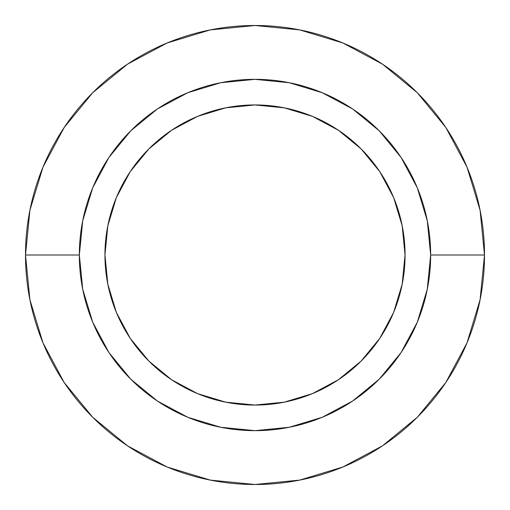 <?xml version="1.0" encoding="UTF-8"?>
<svg xmlns="http://www.w3.org/2000/svg" width="510" height="510" viewBox="0 0 510 510"><rect width="100%" height="100%" fill="white"/><g stroke="black" fill="none" stroke-linecap="round" stroke-linejoin="round"><path stroke-width="0.76" d="M104.945 255.07A150.055 150.055 0 0 0 254.93 405.055M255.07 405.055A150.055 150.055 0 0 0 405.055 255.07M405.055 255A150.055 150.055 0 0 1 255 405.055A150.055 150.055 0 0 1 104.945 255L107.827 284.274L116.363 312.426L130.228 338.366L148.894 361.106L171.634 379.772L197.574 393.637L225.726 402.173L255 405.055L284.274 402.173L312.426 393.637L338.366 379.772L361.106 361.106L379.772 338.366L393.637 312.426L402.173 284.274L405.055 255L402.173 225.726L393.637 197.574L379.772 171.634L361.106 148.894L338.366 130.228L312.426 116.363L284.274 107.827L255 104.945L225.726 107.827L197.574 116.363L171.634 130.228L148.894 148.894L130.228 171.634L116.363 197.574L107.827 225.726L104.945 255A150.055 150.055 0 0 1 255 104.945A150.055 150.055 0 0 1 405.055 255M484.5 255L430.657 255A175.657 175.657 0 0 1 255 430.657A175.657 175.657 0 0 1 79.343 255L25.5 255A229.5 229.5 0 0 0 255 484.5A229.5 229.5 0 0 0 484.5 255A229.5 229.5 0 0 1 255 484.5A229.5 229.5 0 0 1 25.5 255L79.343 255A175.657 175.657 0 0 1 255 79.343A175.657 175.657 0 0 1 430.657 255L484.5 255A229.5 229.5 0 0 0 255 25.5A229.5 229.5 0 0 0 25.5 255A229.5 229.5 0 0 1 255 25.5A229.5 229.5 0 0 1 484.5 255L480.089 210.228L467.032 167.172L445.867 127.557M254.923 484.5L210.228 480.089L167.172 467.032L127.494 445.823L92.718 417.282L64.177 382.506L92.718 417.282L127.436 445.778L92.718 417.282L64.222 382.564M484.5 255.076L480.089 299.772L467.032 342.828L445.823 382.506L417.282 417.282L382.506 445.823L417.282 417.282L445.778 382.564L417.282 417.282L382.564 445.778M255.076 25.5L299.772 29.912L342.828 42.968L382.506 64.177L417.282 92.718L445.823 127.494L417.282 92.718L382.564 64.222L417.282 92.718L445.778 127.436M25.5 254.923L29.912 210.228L42.968 167.172L64.177 127.494L92.718 92.718L127.494 64.177L92.718 92.718L64.222 127.436L92.718 92.718L127.436 64.222M25.5 255L29.912 299.772L42.968 342.828L64.132 382.443M255 484.5L299.772 480.089L342.828 467.032L382.443 445.867M255 25.5L210.228 29.912L167.172 42.968L127.557 64.132M79.343 255L82.722 220.734L92.718 187.782L108.949 157.411L130.789 130.789L157.411 108.949L187.782 92.718L220.734 82.722L255 79.343L289.266 82.722L322.218 92.718L352.589 108.949L379.21 130.789L401.051 157.411L417.282 187.782L427.278 220.734L430.657 255L427.278 289.266L417.282 322.218L401.051 352.589L379.21 379.21L352.589 401.051L322.218 417.282L289.266 427.278L255 430.657L220.734 427.278L187.782 417.282L157.411 401.051L130.789 379.21L108.949 352.589L92.718 322.218L82.722 289.266L79.343 255M405.055 254.93A150.055 150.055 0 0 0 255.07 104.945M254.93 104.945A150.055 150.055 0 0 0 104.945 254.93"/></g></svg>
